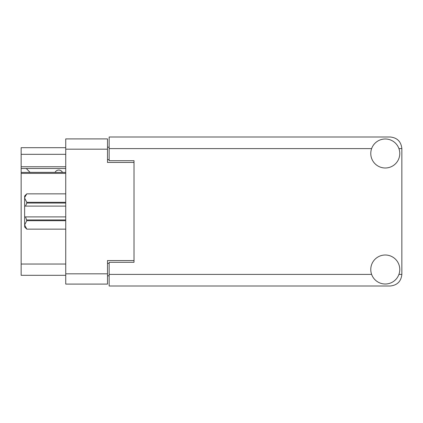 <?xml version="1.0" encoding="UTF-8"?>
<svg xmlns="http://www.w3.org/2000/svg" width="423" height="423" viewBox="0 0 423 423"><rect width="100%" height="100%" fill="white"/><g stroke="black" fill="none" stroke-linecap="round" stroke-linejoin="round"><path stroke-width="0.63" d="M65.734 173.382L21.15 173.382L21.15 172.399L65.734 172.399M134.017 262.297L134.017 260.557L107.5 260.557L107.5 284.092L65.734 284.092L65.734 138.908L107.5 138.908L107.5 162.443L134.017 162.443L134.017 160.703L134.017 262.297L109.155 262.297L109.155 274.4L371.621 274.4M109.155 275.807L107.5 275.807M107.5 147.193L109.155 147.193M65.734 154.321L21.15 154.321L21.15 147.69L65.734 147.69M65.734 275.31L21.15 275.31L21.15 264.037L65.734 264.037M21.15 173.382L21.15 264.037M21.15 154.321L21.15 166.752L65.734 166.752M21.15 166.752L21.15 172.399M21.15 168.491L65.734 168.491M385.274 284.013A14.504 14.504 0 0 0 399.777 269.509A14.504 14.504 0 0 0 385.274 255.006A14.504 14.504 0 0 0 370.775 269.509A14.504 14.504 0 0 0 385.274 284.013M385.274 167.994A14.504 14.504 0 0 0 399.777 153.491A14.504 14.504 0 0 0 385.274 138.987A14.504 14.504 0 0 0 370.775 153.491A14.504 14.504 0 0 0 385.274 167.994M134.017 160.703L109.155 160.703L109.155 136.999L390.249 136.999C397.245 137.739 401.11 141.605 401.85 148.6L401.85 274.4C401.11 281.395 397.245 285.261 390.249 286.001L109.155 286.001L109.155 274.4M62.498 172.399A4.145 4.145 0 0 0 55.069 172.346L30.044 172.346A3.648 3.648 0 0 1 30.007 172.314L26.289 168.491M65.734 220.695L26.786 220.695L25.539 216.888L65.734 216.888M26.786 219.949L65.734 219.949M65.734 203.051L26.786 203.051L25.539 206.112L24.629 206.112L24.629 198.08L26.786 202.305L65.734 202.305M26.786 203.051L26.786 202.305M25.539 216.888L24.629 216.888L24.629 224.92L26.786 229.144L65.734 229.144M26.786 220.695L24.629 224.92L24.629 226.998L26.786 229.144M65.734 193.856L26.786 193.856L24.677 197.488M24.629 198.08L24.629 196.002L26.786 193.856M24.629 206.112L24.629 216.888M65.734 206.112L25.539 206.112M65.734 273.818L107.5 273.818M107.5 149.182L65.734 149.182M107.5 263.376L109.155 263.376M109.155 159.624L107.5 159.624M398.931 274.4L401.85 274.4M401.85 148.6L398.931 148.6M371.621 148.6L109.155 148.6M65.734 229.15L26.786 229.15M65.734 193.85L26.786 193.85"/></g></svg>
